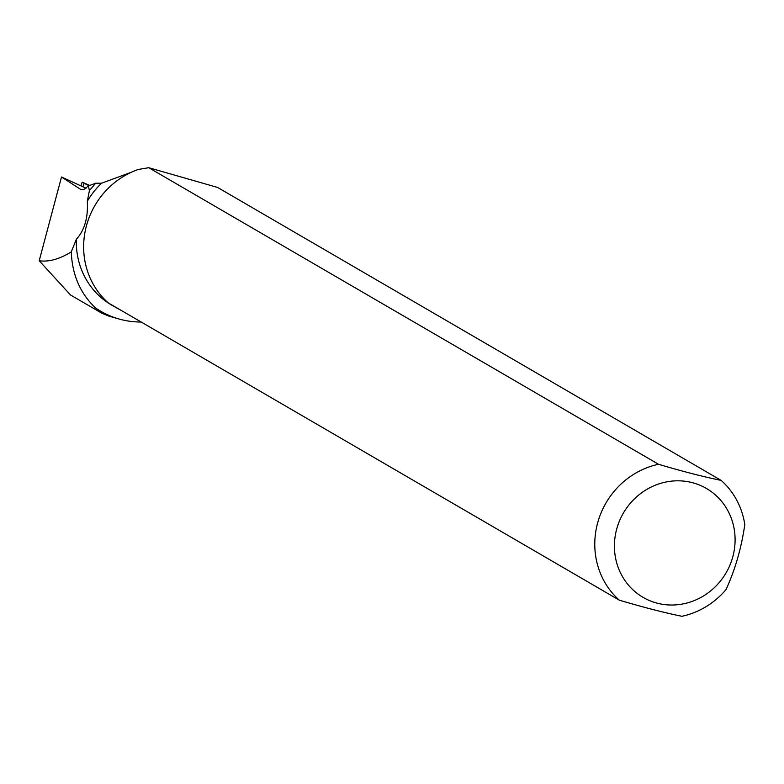 <?xml version="1.0" encoding="UTF-8"?>
<svg xmlns="http://www.w3.org/2000/svg" width="784" height="784" viewBox="0 0 784 784"><rect width="100%" height="100%" fill="white"/><g stroke="black" fill="none" stroke-linecap="round" stroke-linejoin="round"><path stroke-width="1.18" d="M84.143 183.26L89.817 185.455L82.153 182.182L89.111 185.7L84.143 183.26L82.888 186.661M86.034 188.209L61.505 176.998L80.86 189.522M131.242 172.294L101.508 183.231A77.587 73.177 120.2 0 0 87.318 201.292C88.22 217.629 84.564 230.3 76.342 239.296A77.587 73.177 120.2 0 0 111.612 305.064L121.941 310.827M113.474 305.907L117.541 308.514M141.189 322.028A88.396 83.378 120.2 0 1 118.796 318.941A88.396 83.378 120.2 0 1 95.472 307.887C80.213 293.412 72.148 274.743 71.275 251.88C59.525 259.151 48.833 262.111 39.2 260.758L61.505 176.998M71.275 251.88L76.342 239.296M80.938 189.561L83.78 189.552L88.406 185.926L95.668 183.221L101.508 183.231M95.668 183.221L89.396 190.61L87.318 201.292M148.735 167.707L217.55 187.425L721.162 480.396A78.763 74.294 -59.8 0 1 744.8 524.565C741.439 547.928 735.186 569.596 726.043 589.558A78.763 74.294 -59.8 0 1 681.943 616.293C663.97 612.618 643.096 607.237 619.291 600.162A78.763 74.294 -59.8 0 1 597.986 521.683A78.763 74.294 -59.8 0 1 658.521 464.275L148.735 167.707L138.317 169.452A78.763 74.294 120.2 0 0 86.848 224.332A78.763 74.294 120.2 0 0 108.153 302.81L619.291 600.162M95.472 307.887L101.665 313.169L109.388 316.256M39.2 260.758L70.491 294.951M88.406 185.926L89.396 190.61M616.979 528.044A62.994 59.417 -59.8 0 1 678.973 480.817A62.994 59.417 -59.8 0 1 734.392 530.347A62.994 59.417 -59.8 0 1 670.545 605.013A62.994 59.417 -59.8 0 1 616.979 528.044M721.162 480.396C703.199 476.721 682.315 471.351 658.521 464.275M81.399 189.728L80.507 189.316M81.017 185.739L82.153 182.182M101.695 313.12L70.482 294.96M118.796 318.941L108.741 316.07"/></g></svg>
